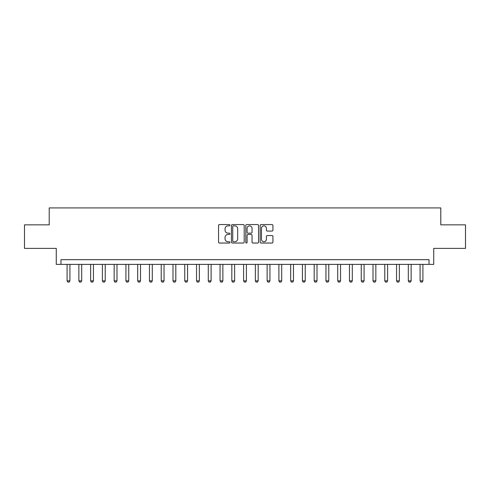 <?xml version="1.0" encoding="UTF-8"?>
<svg xmlns="http://www.w3.org/2000/svg" width="490" height="490" viewBox="0 0 490 490"><rect width="100%" height="100%" fill="white"/><g stroke="black" fill="none" stroke-linecap="round" stroke-linejoin="round"><path stroke-width="0.73" d="M229.939 225.204A0.649 0.649 0 0 0 229.296 224.561L219.477 224.561A0.925 0.925 0 0 0 218.552 225.486L218.552 242.115A0.925 0.925 0 0 0 219.477 243.04L229.296 243.04A0.649 0.649 0 0 0 229.939 242.391A0.649 0.649 0 0 0 229.296 241.742L228.022 241.742A2.958 2.958 0 0 1 225.063 238.789L225.063 237.399A2.958 2.958 0 0 1 228.022 234.447L229.296 234.447A0.649 0.649 0 0 0 229.939 233.797A0.649 0.649 0 0 0 229.296 233.154L228.022 233.154A2.958 2.958 0 0 1 225.063 230.196L225.063 228.812A2.958 2.958 0 0 1 228.022 225.853L229.296 225.853A0.649 0.649 0 0 0 229.939 225.204M272.005 231.072A0.925 0.925 0 0 0 272.924 230.147L272.924 225.486A0.925 0.925 0 0 0 272.005 224.561L261.103 224.561A0.925 0.925 0 0 0 260.178 225.486L260.178 242.115A0.925 0.925 0 0 0 261.103 243.04L272.005 243.04A0.925 0.925 0 0 0 272.924 242.115L272.924 236.48A0.925 0.925 0 0 0 272.005 235.555L267.338 235.555A0.925 0.925 0 0 0 266.413 236.48L266.413 239.273A2.475 2.475 0 0 1 263.939 241.742A2.475 2.475 0 0 1 261.47 239.273L261.47 228.322A2.475 2.475 0 0 1 263.939 225.853A2.475 2.475 0 0 1 266.413 228.322L266.413 230.147A0.925 0.925 0 0 0 267.338 231.072L272.005 231.072M429.026 264.392L433.73 264.392L433.73 248.387L465.5 248.387L465.5 224.855L440.792 224.855L440.792 207.913L49.208 207.913L49.208 224.855L24.5 224.855L24.5 248.387L56.27 248.387L56.27 264.392L429.026 264.392L429.026 259.682L60.974 259.682L60.974 264.392M244.192 225.486A0.925 0.925 0 0 0 243.267 224.561L232.364 224.561A0.925 0.925 0 0 0 231.439 225.486L231.439 242.115A0.925 0.925 0 0 0 232.364 243.04L243.267 243.04A0.925 0.925 0 0 0 244.192 242.115L244.192 225.486M246.733 224.561L257.636 224.561A0.925 0.925 0 0 1 258.561 225.486L258.561 242.115A0.925 0.925 0 0 1 257.636 243.04L252.969 243.04A0.925 0.925 0 0 1 252.044 242.115L252.044 235.371A0.925 0.925 0 0 0 251.119 234.447L248.026 234.447A0.925 0.925 0 0 0 247.101 235.371L247.101 242.391A0.649 0.649 0 0 1 246.458 243.04A0.649 0.649 0 0 1 245.809 242.391L245.809 225.486A0.925 0.925 0 0 1 246.733 224.561M233.381 225.853A0.649 0.649 0 0 0 232.732 226.496L232.732 241.098A0.649 0.649 0 0 0 233.381 241.742L234.722 241.742A2.958 2.958 0 0 0 237.681 238.789L237.681 228.812A2.958 2.958 0 0 0 234.722 225.853L233.381 225.853M252.044 228.371A2.475 2.475 0 0 0 249.575 225.896A2.475 2.475 0 0 0 247.101 228.371L247.101 232.229A0.925 0.925 0 0 0 248.026 233.154L251.119 233.154A0.925 0.925 0 0 0 252.044 232.229L252.044 228.371M67.093 264.392L67.093 280.862L69.917 280.862L69.917 264.392M69.917 280.862L69.213 282.087L67.798 282.087L67.093 280.862M78.859 264.392L78.859 280.862L81.683 280.862L81.683 264.392M81.683 280.862L80.979 282.087L79.564 282.087L78.859 280.862M90.626 264.392L90.626 280.862L93.449 280.862L93.449 264.392M93.449 280.862L92.745 282.087L91.33 282.087L90.626 280.862M102.392 264.392L102.392 280.862L105.215 280.862L105.215 264.392M105.215 280.862L104.511 282.087L103.096 282.087L102.392 280.862M114.158 264.392L114.158 280.862L116.981 280.862L116.981 264.392M116.981 280.862L116.277 282.087L114.862 282.087L114.158 280.862M125.924 264.392L125.924 280.862L128.748 280.862L128.748 264.392M128.748 280.862L128.043 282.087L126.628 282.087L125.924 280.862M137.69 264.392L137.69 280.862L140.514 280.862L140.514 264.392M140.514 280.862L139.809 282.087L138.401 282.087L137.69 280.862M149.456 264.392L149.456 280.862L152.28 280.862L152.28 264.392M152.28 280.862L151.575 282.087L150.167 282.087L149.456 280.862M161.222 264.392L161.222 280.862L164.046 280.862L164.046 264.392M164.046 280.862L163.342 282.087L161.933 282.087L161.222 280.862M172.988 264.392L172.988 280.862L175.812 280.862L175.812 264.392M175.812 280.862L175.108 282.087L173.699 282.087L172.988 280.862M184.755 264.392L184.755 280.862L187.578 280.862L187.578 264.392M187.578 280.862L186.874 282.087L185.465 282.087L184.755 280.862M196.521 264.392L196.521 280.862L199.344 280.862L199.344 264.392M199.344 280.862L198.64 282.087L197.231 282.087L196.521 280.862M208.287 264.392L208.287 280.862L211.11 280.862L211.11 264.392M211.11 280.862L210.406 282.087L208.997 282.087L208.287 280.862M220.053 264.392L220.053 280.862L222.877 280.862L222.877 264.392M222.877 280.862L222.172 282.087L220.763 282.087L220.053 280.862M231.819 264.392L231.819 280.862L234.643 280.862L234.643 264.392M234.643 280.862L233.938 282.087L232.53 282.087L231.819 280.862M243.585 264.392L243.585 280.862L246.415 280.862L246.415 264.392M246.415 280.862L245.704 282.087L244.296 282.087L243.585 280.862M255.357 264.392L255.357 280.862L258.181 280.862L258.181 264.392M258.181 280.862L257.471 282.087L256.062 282.087L255.357 280.862M267.124 264.392L267.124 280.862L269.947 280.862L269.947 264.392M269.947 280.862L269.237 282.087L267.828 282.087L267.124 280.862M278.89 264.392L278.89 280.862L281.713 280.862L281.713 264.392M281.713 280.862L281.003 282.087L279.594 282.087L278.89 280.862M290.656 264.392L290.656 280.862L293.479 280.862L293.479 264.392M293.479 280.862L292.769 282.087L291.36 282.087L290.656 280.862M302.422 264.392L302.422 280.862L305.246 280.862L305.246 264.392M305.246 280.862L304.535 282.087L303.126 282.087L302.422 280.862M314.188 264.392L314.188 280.862L317.012 280.862L317.012 264.392M317.012 280.862L316.301 282.087L314.892 282.087L314.188 280.862M325.954 264.392L325.954 280.862L328.778 280.862L328.778 264.392M328.778 280.862L328.067 282.087L326.659 282.087L325.954 280.862M337.72 264.392L337.72 280.862L340.544 280.862L340.544 264.392M340.544 280.862L339.833 282.087L338.425 282.087L337.72 280.862M349.486 264.392L349.486 280.862L352.31 280.862L352.31 264.392M352.31 280.862L351.599 282.087L350.191 282.087L349.486 280.862M361.252 264.392L361.252 280.862L364.076 280.862L364.076 264.392M364.076 280.862L363.372 282.087L361.957 282.087L361.252 280.862M373.019 264.392L373.019 280.862L375.842 280.862L375.842 264.392M375.842 280.862L375.138 282.087L373.723 282.087L373.019 280.862M384.785 264.392L384.785 280.862L387.608 280.862L387.608 264.392M387.608 280.862L386.904 282.087L385.489 282.087L384.785 280.862M396.551 264.392L396.551 280.862L399.375 280.862L399.375 264.392M399.375 280.862L398.67 282.087L397.255 282.087L396.551 280.862M408.317 264.392L408.317 280.862L411.141 280.862L411.141 264.392M411.141 280.862L410.436 282.087L409.021 282.087L408.317 280.862M420.083 264.392L420.083 280.862L422.907 280.862L422.907 264.392M422.907 280.862L422.202 282.087L420.788 282.087L420.083 280.862"/></g></svg>
